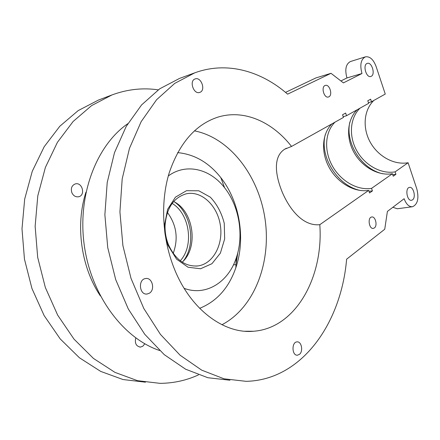 <?xml version="1.0" encoding="UTF-8"?>
<svg xmlns="http://www.w3.org/2000/svg" width="440" height="440" viewBox="0 0 440 440"><rect width="100%" height="100%" fill="white"/><g stroke="black" fill="none" stroke-linecap="round" stroke-linejoin="round"><path stroke-width="0.66" d="M71.896 192.775C70.587 188.436 71.698 185.493 75.224 183.942C82.203 181.709 85.877 195.212 78.722 196.746C75.752 197.241 73.475 195.916 71.896 192.775M144.798 343.783L142.78 346.247L140.415 347.089C136.136 346.286 134.591 343.239 135.773 337.948M149.38 293.194L147.197 293.997C139.337 295.394 137.742 279.274 145.651 278.537C152.262 277.195 155.447 289.751 149.38 293.194M374.391 227.931L373.368 228.388C369.05 229.378 367.318 217.454 371.712 216.997C375.414 216.068 377.762 225.671 374.391 227.931M328.873 96.822L328.477 96.982C324.049 98.621 320.722 86.543 325.303 85.437C329.511 83.837 333.003 95.024 328.873 96.822M200.024 92.307L199.793 92.395C193.771 94.87 188.843 80.834 195.096 78.947C201.047 76.45 206.063 90.123 200.024 92.307M299.502 354.316L297.423 355.207C291.775 355.8 291.445 341.864 297.094 341.88C301.527 341.303 303.446 351.241 299.502 354.316M373.846 100.441C363.677 110.204 362.384 128.018 370.216 142.164C377.999 156.332 394.02 165.286 408.1 162.734L395.093 171.864L395.918 174.317L393.25 176.204L392.414 173.739L371.558 188.375L372.433 190.916L369.545 192.957L368.665 190.405L319.803 224.681C303.864 226.38 290.45 211.057 282.442 192.615C274.89 174.411 273.158 156.53 284.686 149.204L291.539 146.448L343.464 117.425L342.546 114.763L345.625 113.064L346.539 115.709L368.654 103.345L367.791 100.782L370.629 99.209L371.486 101.761L385.264 94.061L376.068 66.407C373.334 59.345 369.771 56.161 365.37 56.859L350.411 61.534C345.857 64.037 344.696 69.504 346.94 77.946L340.912 80.96M368.665 190.405C354.255 192.676 337.623 182.804 329.296 167.706C320.914 152.631 321.75 133.93 331.914 123.882M372.433 190.916L368.957 191.257M360.822 190.553C337.876 186.323 319.264 156.931 325.281 134.585M371.558 188.375C357.17 190.669 340.582 180.868 332.293 165.831C323.95 150.827 324.825 132.192 334.989 122.161M343.239 116.771L346.539 115.709M392.414 173.739C378.197 176.187 361.922 166.87 353.925 152.334C345.879 137.819 346.995 119.647 357.17 109.764M395.918 174.317L392.739 174.691M382.613 173.751C361.515 169.015 345.07 143.115 349.817 122.21M395.093 171.864C380.892 174.328 364.661 165.077 356.702 150.601C348.689 136.147 349.839 118.036 360.014 108.174M368.451 102.746L371.486 101.761M319.803 224.681C323.642 276.826 295.861 328.372 253.402 331.26C224.164 334.043 190.564 309.705 174.312 268.752C162.151 238.629 160.303 202.18 169.131 173.085C179.289 143.198 195.481 124.564 217.701 117.194C243.953 108.972 272.288 121.776 291.539 146.448M194.392 130.84C230.23 137.918 258.935 176.325 265.089 219.368C271.332 262.389 254.579 307.714 221.947 324.731M177.623 152.625C194.469 154.226 208.863 162.558 220.814 177.623C239.668 201.432 245.856 238.541 235.846 267.724C228.882 287.832 216.821 301.367 199.661 308.33M168.284 175.995C186.115 162.762 210.133 168.85 224.593 187.748C239.234 206.129 244.101 235.285 236.286 257.862C228.487 282.046 206.08 296.555 184.146 288.343M168.229 245.735L167.739 244.47C165.457 238.266 164.384 231.831 164.516 225.17L167.607 209.33L175.45 197.164L186.522 190.691L198.831 190.79L210.32 197.175C216.986 204.221 221.628 212.927 224.252 223.306L224.664 238.931L220.374 253.149L211.937 263.703L200.574 268.757L188.078 267.245L176.589 259.155L168.229 245.735M168.454 244.673L168.003 243.513C165.907 237.815 164.923 231.913 165.049 225.797C166.392 208.368 173.41 197.714 186.093 193.847C201.234 190.311 217.151 205.233 220.248 224.626C223.608 243.969 213.483 263.753 198.11 265.914C185.367 266.91 175.478 259.831 168.454 244.673M173.673 201.548C193.617 210.958 198.803 247.462 182.232 262.158M174.922 202.24C191.741 214.154 196.114 244.915 183.244 261.14M172.161 203.423C189.739 213.802 194.288 245.823 180.257 260.777M173.201 253.396C178.524 238.7 176.6 225.06 167.431 212.471M180.081 78.21L194.739 72.847C226.771 61.039 261.058 70.956 287.611 94.149L331.018 73.309L315.854 77.946L285.533 92.384M408.1 162.734L416.856 189.057C419.111 198.435 417.675 204.325 412.55 206.729C409.063 206.982 406.252 204.314 404.135 198.721L387.398 211.426L384.742 229.24L346.616 259.204C341.336 322.553 302.214 380.056 246.191 381.337L224.015 378.807L201.674 370.134L180.142 355.256L160.496 334.466L143.798 308.468L131.01 278.366L122.903 245.614L119.922 211.882L122.188 178.926L129.459 148.379L141.174 121.633L156.574 99.743L174.746 83.38L194.739 72.847M412.572 199.826L411.593 200.272C407.022 201.443 404.806 187.968 409.475 187.407C413.452 186.313 416.207 197.401 412.572 199.826M371.239 76.307L370.86 76.461C366.201 78.249 362.434 64.57 367.274 63.388C371.734 61.633 375.639 74.41 371.239 76.307M331.018 73.309L343.404 82.885L361.977 73.513L346.94 77.946M361.977 73.513C359.711 64.916 360.844 59.367 365.37 56.859M392.849 207.284L397.304 208.769L412.22 206.773M158.235 89.848C142.753 87.588 127.331 89.287 111.98 94.941L98.401 100.089L78.177 110.605L59.813 126.253L44.22 146.691L32.269 171.281L24.684 199.067L22 228.828L24.453 259.138L31.955 288.519L44.11 315.535L60.231 338.943L79.431 357.781L100.705 371.41L123.035 379.539L145.453 382.184M111.98 94.941L91.619 105.578L73.128 121.479L57.425 142.312L45.397 167.426L37.791 195.85L35.14 226.32L37.686 257.378L45.342 287.496L57.695 315.183L74.041 339.168L93.472 358.446L114.972 372.383L137.5 380.677L160.083 383.356C173.685 383.224 186.489 380.402 198.49 374.891M127.82 123.679C96.624 145.156 77.237 194.755 84.255 245.223C91.184 295.702 123.475 338.443 159.627 350.526M179.625 78.375L159.687 88.82L141.57 104.94L126.209 126.434L114.499 152.636L107.212 182.518L104.874 214.715L107.74 247.638L115.698 279.598L128.299 308.974L144.81 334.361L164.274 354.673L185.647 369.226L207.873 377.729L229.972 380.232M85.971 192.165C75.224 225.049 81.01 267.102 100.359 295.895M78.447 196.806L78.722 196.746M233.437 264.864L236 264.638M139.799 347.072L140.415 347.089M146.482 294.036L147.197 293.997M296.973 355.195L297.423 355.207M284.691 149.198L286.418 148.236M253.402 331.26L245.058 331.243M224.593 187.748L220.814 177.623M236.286 257.862L235.846 267.724M168.003 243.513L167.739 244.47M165.049 225.797L164.516 225.17M198.11 265.914L195.916 266.112M237.859 252.483L235.978 264.743"/></g></svg>
